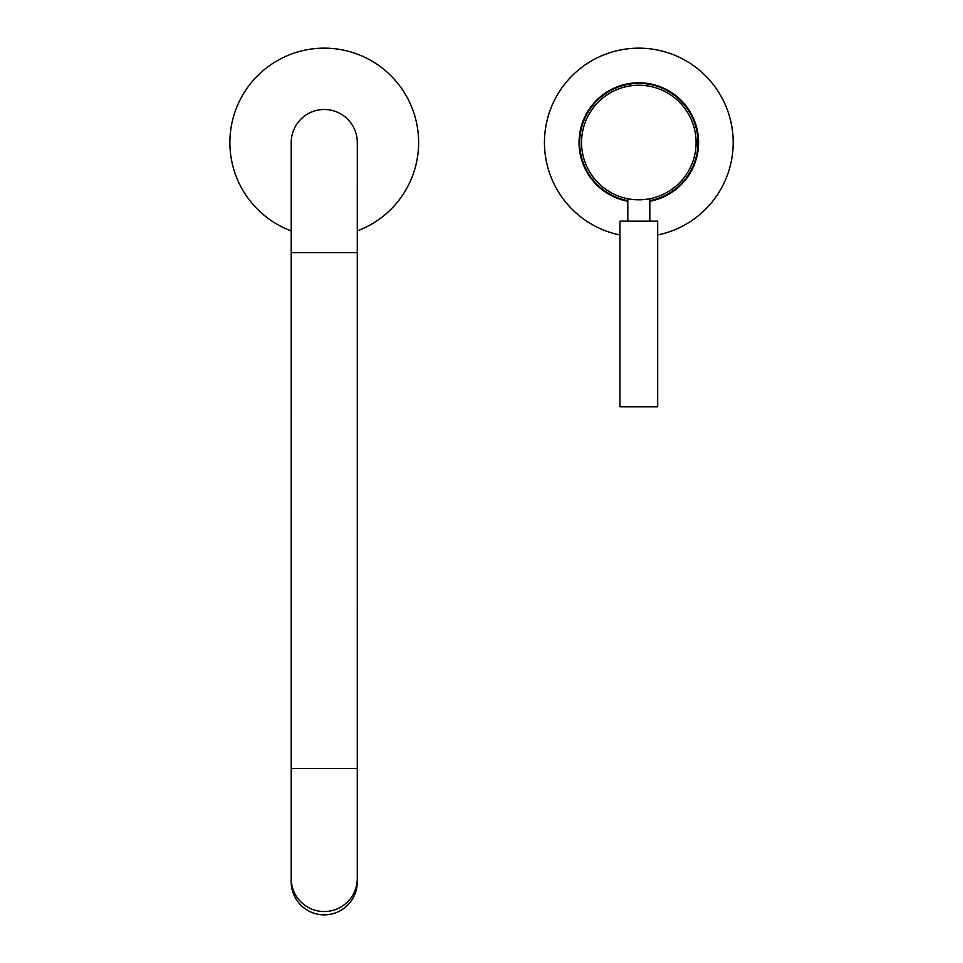 <?xml version="1.0" encoding="UTF-8"?>
<svg xmlns="http://www.w3.org/2000/svg" width="963" height="963" viewBox="0 0 963 963"><rect width="100%" height="100%" fill="white"/><g stroke="black" fill="none" stroke-linecap="round" stroke-linejoin="round"><path stroke-width="1.44" d="M291.211 768.51L357.273 768.51L357.285 142.524A33.031 33.031 0 0 0 324.254 109.493A33.031 33.031 0 0 0 291.223 142.524L291.211 881.843A33.031 33.007 180 0 0 324.242 914.85A33.031 33.007 180 0 0 357.273 881.843L357.273 878.545A33.031 33.007 180 0 1 324.242 911.552A33.031 33.007 180 0 1 291.211 878.545M357.285 230.927A94.374 94.374 0 0 0 324.254 48.15A94.374 94.374 0 0 0 291.223 230.927M649.832 201.267A59.766 59.766 0 0 0 638.818 82.758A59.766 59.766 0 0 0 627.816 201.267M657.693 234.984A94.374 94.374 0 0 0 718.615 92.135A94.374 94.374 0 0 0 588.441 62.727A94.374 94.374 0 0 0 619.943 234.984M638.818 85.25A57.274 57.274 0 0 1 696.093 142.524A57.274 57.274 0 0 1 638.818 199.798A57.274 57.274 0 0 1 581.544 142.524A57.274 57.274 0 0 1 638.818 85.25M627.816 200.629A59.14 59.14 0 0 1 638.818 83.384A59.14 59.14 0 0 1 649.832 200.629M619.943 406.759L657.693 406.759L657.693 221.165L619.943 221.165L619.943 406.759M649.832 221.165L649.832 198.727M627.816 221.165L627.816 198.727M357.285 252.619L291.223 252.619M357.273 768.51L357.273 878.545"/></g></svg>
